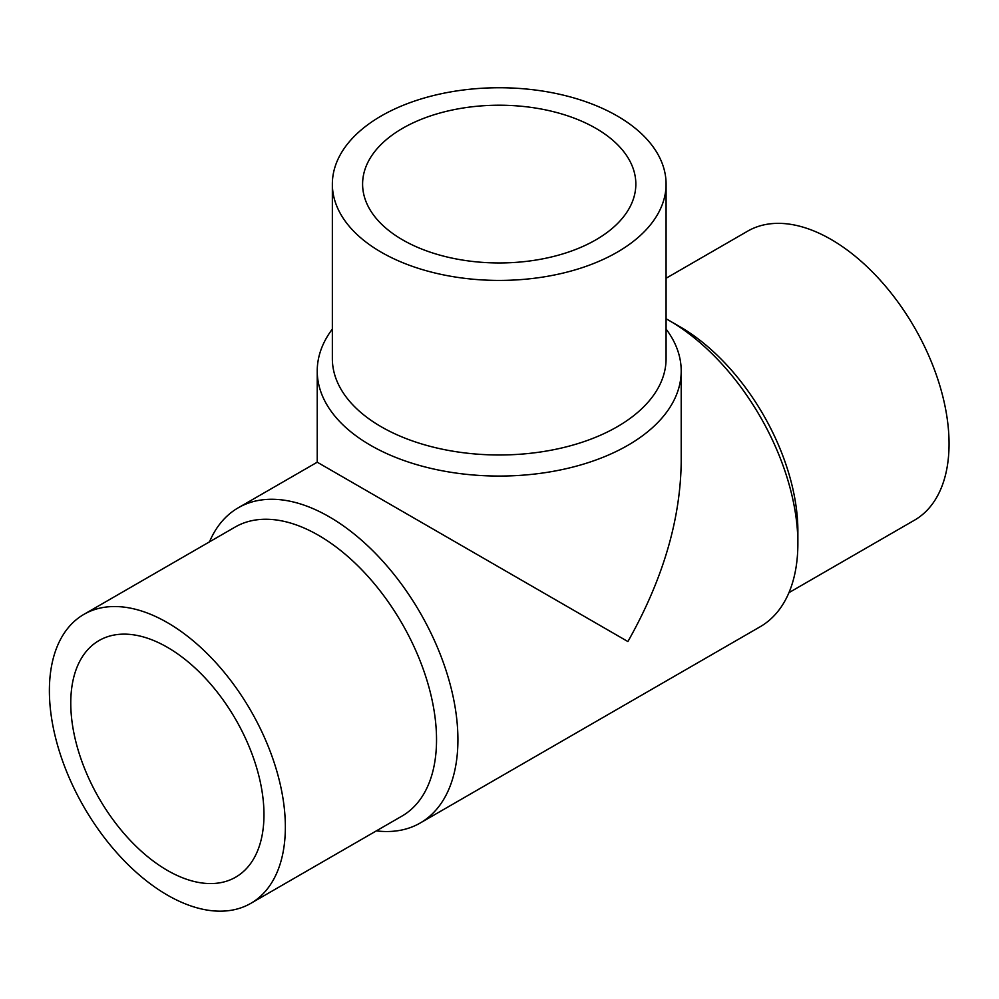 <?xml version="1.0" encoding="UTF-8"?>
<svg xmlns="http://www.w3.org/2000/svg" width="999" height="999" viewBox="0 0 999 999"><rect width="100%" height="100%" fill="white"/><g stroke="black" fill="none" stroke-linecap="round" stroke-linejoin="round"><path stroke-width="1.5" d="M167.37 647.302A136.613 78.871 60 0 1 256.618 767.694A136.613 78.871 60 0 1 235.677 877.172A136.613 78.871 60 0 1 99.063 798.288A136.613 78.871 60 0 1 99.063 640.534A136.613 78.871 60 0 1 167.37 647.302M376.348 830.868A181.98 105.07 -120 0 0 420.229 823.001A181.98 105.07 -120 0 0 420.229 612.862A181.98 105.07 -120 0 0 238.249 507.792A181.98 105.07 -120 0 0 209.49 541.858M420.229 823.001L760.189 626.735A181.98 105.07 -120 0 0 797.876 543.419A181.98 105.07 -120 0 0 669.193 320.542A181.98 105.07 -120 0 0 666.083 318.781M238.249 507.792L317.232 462.2L627.896 641.558C662.624 580.094 680.394 520.304 681.206 462.2L681.206 370.991A181.98 105.07 180 0 1 499.213 476.061A181.98 105.07 180 0 1 317.232 370.991A181.98 105.07 180 0 1 332.355 329.058M666.083 329.058A181.98 105.07 180 0 1 681.206 370.991M666.083 184.078L666.083 358.641A166.858 96.341 180 0 1 499.213 454.982A166.858 96.341 180 0 1 332.355 358.641L332.355 184.078A166.858 96.341 180 0 1 435.364 95.08A166.858 96.341 180 0 1 617.207 115.959A166.858 96.341 180 0 1 666.083 184.078A166.858 96.341 180 0 1 499.213 280.419A166.858 96.341 180 0 1 332.355 184.078M595.816 128.309A136.613 78.871 180 0 1 635.839 184.078A136.613 78.871 180 0 1 499.213 262.962A136.613 78.871 180 0 1 362.6 184.078A136.613 78.871 180 0 1 446.94 111.214A136.613 78.871 180 0 1 595.816 128.309M167.37 895.092A166.858 96.341 -120 0 0 250.799 903.358A166.858 96.341 -120 0 0 250.799 710.689A166.858 96.341 -120 0 0 83.941 614.348A166.858 96.341 -120 0 0 58.367 748.051A166.858 96.341 -120 0 0 167.37 895.092M250.799 903.358L401.973 816.083A166.858 96.341 -120 0 0 401.973 623.401A166.858 96.341 -120 0 0 235.115 527.06L83.941 614.348M797.876 543.419L797.876 531.068A166.858 96.341 -120 0 0 679.894 326.71L669.193 320.542M788.935 592.669L914.497 520.179A166.858 96.341 -120 0 0 914.497 327.51A166.858 96.341 -120 0 0 747.627 231.169L666.083 278.246M317.232 462.2L317.232 370.991"/></g></svg>
